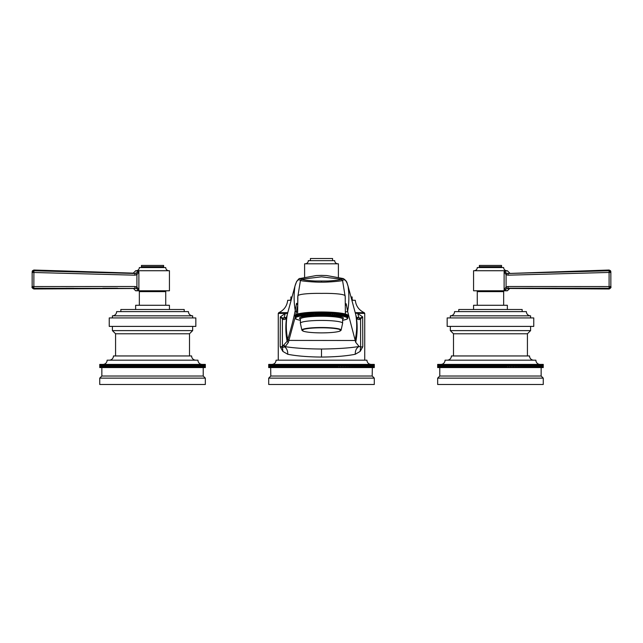 <?xml version="1.0" encoding="UTF-8"?>
<svg xmlns="http://www.w3.org/2000/svg" width="643" height="643" viewBox="0 0 643 643"><rect width="100%" height="100%" fill="white"/><g stroke="black" fill="none" stroke-linecap="round" stroke-linejoin="round"><path stroke-width="0.96" d="M282.912 319.266C284.753 320.077 286.031 319.185 286.73 316.589L285.998 318.004L283.45 318.124L282.912 319.266L282.406 318.928L282.751 318.004L280.316 316.895L282.406 318.928L282.373 346.585L280.203 346.81L282.888 351.44L287.734 354.261C296.479 356.005 307.732 356.937 321.5 357.066C335.268 356.937 346.521 356.005 355.266 354.261L360.112 351.44L362.797 346.81L362.684 316.895L360.249 318.004L357.002 318.004L356.27 316.589L347.967 285.822C346.762 283.354 347.967 281.819 343.37 278.58L341.312 279.215C341.184 279.93 330.365 280.991 327.657 280.999L315.416 280.999C312.747 280.999 301.816 279.938 301.688 279.215L299.63 278.58C299.558 278.073 298.553 279.062 296.608 281.554L294.984 286.031C296.527 280.581 298.344 278.716 300.434 280.42L301.671 279.199L321.5 276.828L341.329 279.199L342.566 280.42C344.656 278.716 346.473 280.581 348.008 286.006L347.967 285.822M287.606 313.27L285.291 313.422L280.316 316.895L280.203 346.81L282.542 347.397L282.317 346.625M278.258 360.184L278.258 313.422L285.291 313.422L283.997 317.972L282.751 318.004M283.997 317.972L286.521 317.152M297.404 304.903L296.576 303.287L295.209 310.44C293.843 302.323 293.771 294.181 294.984 286.031L286.73 316.589C285.428 324.924 285.556 333.154 287.116 341.272L282.373 346.585L282.888 351.44M360.112 351.44L360.619 347.035L360.594 318.928L362.684 316.895L357.709 313.422L359.003 317.972L360.088 319.266C358.247 320.077 356.969 319.185 356.27 316.589C357.621 325.278 357.428 333.846 355.683 342.277L359.091 346.456L360.619 347.035L362.797 346.81M359.003 317.972L356.479 317.152M360.249 318.004L360.594 318.928L360.088 319.266M371.132 364.404C368.568 364.155 367.161 362.748 366.912 360.184L276.088 360.184C275.839 362.748 274.432 364.155 271.868 364.404M268.726 364.404L268.702 367.579L268.742 364.404M374.194 364.404L374.194 367.579L374.298 364.404L268.806 364.404M268.846 364.404L268.846 367.579L268.959 364.404M269.015 364.404L269.015 367.579L269.176 364.404M269.256 364.404L269.256 367.579L269.449 364.404M269.554 364.404L269.554 367.579L269.795 364.404M269.915 364.404L269.915 367.579L270.197 364.404M270.341 364.404L270.341 367.579L270.663 364.404M270.824 364.404L270.824 367.579L271.193 364.404M270.663 367.579L270.807 376.026L372.193 376.026L374.298 378.132L268.702 378.132L270.807 376.026M271.37 364.404L271.37 367.579L271.788 367.579L271.788 364.404M271.981 364.404L271.981 367.579L272.439 367.579L272.439 364.404M272.656 364.404L272.656 367.579L273.146 367.579L273.146 364.404M273.379 364.404L273.379 367.579L273.918 367.579L273.918 364.404M274.167 364.404L274.167 367.579L274.746 367.579L274.746 364.404M275.019 364.404L275.019 367.579L275.63 367.579L275.63 364.404M275.919 364.404L275.919 367.579L276.57 367.579L276.57 364.404M276.876 364.404L276.876 367.579L277.567 367.579L277.567 364.404M277.889 364.404L277.889 367.579L278.612 367.579L278.612 364.404M278.949 364.404L278.949 367.579L279.713 367.579L279.713 364.404M280.067 364.404L280.067 367.579L280.87 367.579L280.87 364.404M281.24 364.404L281.24 367.579L282.068 367.579L282.068 364.404M282.454 364.404L282.454 367.579L283.322 367.579L283.322 364.404M283.716 364.404L283.716 367.579L284.616 367.579L284.616 364.404M285.026 364.404L285.026 367.579L285.926 367.579L285.926 364.404M284.616 367.579L285.026 367.579M285.926 367.579L285.958 364.404M286.384 364.404L286.384 367.579L287.276 367.579L287.276 364.404M285.958 367.579L286.384 367.579M287.276 367.579L287.341 364.404M287.783 364.404L287.783 367.579L288.675 367.579L288.675 364.404M287.341 367.579L287.783 367.579M288.675 367.579L288.763 364.404M289.221 364.404L289.221 367.579L290.106 367.579L290.106 364.404M288.763 367.579L289.221 367.579M290.106 367.579L290.234 364.404M290.7 364.404L290.7 367.579L291.576 367.579L291.576 364.404M290.234 367.579L290.7 367.579M291.576 367.579L291.737 364.404M292.211 364.404L292.211 367.579L293.087 367.579L293.087 364.404M291.737 367.579L292.211 367.579M293.087 367.579L293.272 364.404M293.763 364.404L293.763 367.579L294.631 367.579L294.631 364.404M293.272 367.579L293.763 367.579M294.631 367.579L294.848 364.404M295.346 364.404L295.346 367.579L296.214 367.579L296.214 364.404M294.848 367.579L295.346 367.579M296.214 367.579L296.455 364.404M296.97 364.404L296.97 367.579L297.822 367.579L297.822 364.404M296.455 367.579L296.97 367.579M297.822 367.579L298.095 364.404M298.609 364.404L298.609 367.579L299.453 367.579L299.453 364.404M298.095 367.579L298.609 367.579M299.453 367.579L299.759 364.404M300.289 364.404L300.289 367.579L301.117 367.579L301.117 364.404M299.759 367.579L300.289 367.579M301.117 367.579L301.454 364.404M301.985 364.404L301.985 367.579L302.805 367.579L302.805 364.404M301.454 367.579L301.985 367.579M302.805 367.579L303.174 364.404M303.713 364.404L303.713 367.579L304.517 367.579L304.517 364.404M303.174 367.579L303.713 367.579M304.517 367.579L304.911 364.404M305.457 364.404L305.457 367.579L306.245 367.579L306.245 364.404M304.911 367.579L305.457 367.579M306.245 367.579L306.671 367.579L306.671 364.404M307.225 364.404L307.225 367.579L307.997 367.579L307.997 364.404M306.671 367.579L307.225 367.579M307.997 367.579L308.447 367.579L308.447 364.404M309.01 364.404L309.01 367.579L309.765 367.579L309.765 364.404M308.447 367.579L309.01 367.579M309.765 367.579L310.239 367.579L310.239 364.404M310.802 364.404L310.802 367.579L311.55 367.579L311.55 364.404M310.239 367.579L310.802 367.579M311.55 367.579L312.048 367.579L312.048 364.404M312.619 364.404L312.619 367.579L313.342 367.579L313.342 364.404M312.048 367.579L312.619 367.579M313.342 367.579L313.864 367.579L313.864 364.404M314.435 364.404L314.435 367.579L315.142 367.579L315.142 364.404M313.864 367.579L314.435 367.579M315.142 367.579L315.697 367.579L315.697 364.404M316.268 364.404L316.268 367.579L316.951 367.579L316.951 364.404M315.697 367.579L316.268 367.579M316.951 367.579L317.529 367.579L317.529 364.404M318.1 364.404L318.1 367.579L318.767 367.579L318.767 364.404M317.529 367.579L318.1 367.579M318.767 367.579L319.37 367.579L319.37 364.404M319.949 364.404L319.949 367.579L320.592 367.579L320.592 364.404M319.37 367.579L319.949 367.579M320.592 367.579L321.211 367.579L321.211 364.404M321.789 364.404L321.789 367.579L322.408 367.579L322.408 364.404M321.211 367.579L321.789 367.579M322.408 367.579L323.051 367.579L323.051 364.404M323.63 364.404L323.63 367.579L324.233 367.579L324.233 364.404M323.051 367.579L323.63 367.579M324.233 367.579L324.9 367.579L324.9 364.404M325.471 364.404L325.471 367.579L326.049 367.579L326.049 364.404M324.9 367.579L325.471 367.579M326.049 367.579L326.732 367.579L326.732 364.404M327.303 364.404L327.303 367.579L327.858 367.579L327.858 364.404M326.732 367.579L327.303 367.579M327.858 367.579L328.565 367.579L328.565 364.404M329.136 364.404L329.136 367.579L329.658 367.579L329.658 364.404M328.565 367.579L329.136 367.579M329.658 367.579L330.381 367.579L330.381 364.404M330.952 364.404L330.952 367.579L331.45 367.579L331.45 364.404M330.381 367.579L330.952 367.579M331.45 367.579L332.198 367.579L332.198 364.404M332.761 364.404L332.761 367.579L333.235 367.579L333.235 364.404M332.198 367.579L332.761 367.579M333.235 367.579L333.99 367.579L333.99 364.404M334.553 364.404L334.553 367.579L335.003 367.579L335.003 364.404M333.99 367.579L334.553 367.579M335.003 367.579L335.775 367.579L335.775 364.404M336.329 364.404L336.329 367.579L336.755 367.579L336.755 364.404M335.775 367.579L336.329 367.579M336.755 367.579L337.543 367.579L337.543 364.404M338.089 364.404L338.089 367.579L338.483 364.404M337.543 367.579L338.089 367.579M338.483 367.579L339.287 367.579L339.287 364.404M339.825 364.404L339.825 367.579L340.195 364.404M339.287 367.579L339.825 367.579M340.195 367.579L341.015 367.579L341.015 364.404M341.546 364.404L341.546 367.579L341.883 364.404M341.015 367.579L341.546 367.579M341.883 367.579L342.711 367.579L342.711 364.404M343.241 364.404L343.241 367.579L343.547 364.404M342.711 367.579L343.241 367.579M343.547 367.579L344.391 367.579L344.391 364.404M344.905 364.404L344.905 367.579L345.178 364.404M344.391 367.579L344.905 367.579M345.178 367.579L346.03 367.579L346.03 364.404M346.545 364.404L346.545 367.579L346.786 364.404M346.03 367.579L346.545 367.579M346.786 367.579L347.654 367.579L347.654 364.404M348.152 364.404L348.152 367.579L348.369 364.404M347.654 367.579L348.152 367.579M348.369 367.579L349.237 367.579L349.237 364.404M349.728 364.404L349.728 367.579L349.913 364.404M349.237 367.579L349.728 367.579M349.913 367.579L350.789 367.579L350.789 364.404M351.263 364.404L351.263 367.579L351.424 364.404M350.789 367.579L351.263 367.579M351.424 367.579L352.3 367.579L352.3 364.404M352.766 364.404L352.766 367.579L352.894 364.404M352.3 367.579L352.766 367.579M352.894 367.579L353.779 367.579L353.779 364.404M354.237 364.404L354.237 367.579L354.325 364.404M353.779 367.579L354.237 367.579M354.325 367.579L355.217 367.579L355.217 364.404M355.659 364.404L355.659 367.579L355.724 364.404M355.217 367.579L355.659 367.579M355.724 367.579L356.616 367.579L356.616 364.404M357.042 364.404L357.042 367.579L357.074 364.404M356.616 367.579L357.042 367.579M357.074 367.579L357.974 367.579L357.974 364.404M358.384 364.404L358.384 367.579L359.284 367.579L359.284 364.404M357.974 367.579L358.384 367.579M359.678 364.404L359.678 367.579L360.546 367.579L360.546 364.404M360.932 364.404L360.932 367.579L361.76 367.579L361.76 364.404M362.13 364.404L362.13 367.579L362.933 367.579L362.933 364.404M363.287 364.404L363.287 367.579L364.051 367.579L364.051 364.404M364.388 364.404L364.388 367.579L365.111 367.579L365.111 364.404M365.433 364.404L365.433 367.579L366.124 367.579L366.124 364.404M366.43 364.404L366.43 367.579L367.081 367.579L367.081 364.404M367.37 364.404L367.37 367.579L367.981 367.579L367.981 364.404M368.254 364.404L368.254 367.579L368.833 367.579L368.833 364.404M369.082 364.404L369.082 367.579L369.621 367.579L369.621 364.404M369.854 364.404L369.854 367.579L370.344 367.579L370.344 364.404M370.561 364.404L370.561 367.579L371.019 367.579L371.019 364.404M371.212 364.404L371.212 367.579L371.63 367.579L371.63 364.404M371.807 364.404L371.807 367.579L372.176 364.404M372.337 364.404L372.337 367.579L372.659 364.404M372.193 376.026L372.337 367.579M372.803 364.404L372.803 367.579L373.085 364.404M373.205 364.404L373.205 367.579L373.446 364.404M373.551 364.404L373.551 367.579L373.744 364.404M373.824 364.404L373.824 367.579L373.985 364.404M374.041 364.404L374.041 367.579L374.154 364.404M374.258 367.579L374.258 364.404L374.274 367.579M268.702 378.132L268.702 384.474L374.298 384.474L374.298 378.132M287.767 312.651L278.773 312.651C284.029 310.175 287.011 306.06 287.71 300.289L291.086 300.289M355.233 312.651L364.227 312.651C358.971 310.175 355.989 306.06 355.29 300.289L351.914 300.289M364.742 360.184L364.742 313.422L355.394 313.27M351.689 299.445L352.123 299.445L352.123 296.97L351.014 296.97M291.986 296.97L290.877 296.97L290.877 299.445L291.311 299.445M304.605 277.278L304.605 263.807L338.395 263.807L338.395 277.278M337.864 263.807A3.167 3.167 0 0 1 334.698 260.64L308.302 260.64A3.167 3.167 0 0 1 305.136 263.807M310.408 260.64L310.408 258.526L332.592 258.526L332.592 260.64M287.734 354.261C287.879 351.046 286.858 348.586 284.68 346.89L282.623 347.389M295.105 317.521L288.305 342.542L285.179 346.665L284.68 346.89L283.716 345.516M297.396 306.558L296.367 311.775A1.688 1.632 -168.2 0 1 295.209 310.456L295.209 310.456C293.939 317.401 291.496 326.998 287.871 339.231L287.116 341.272L288.305 342.542M345.315 298.521L345.138 296.383C346.473 293.851 330.952 293.192 321.5 293.393C312.04 293.192 296.519 293.851 297.862 296.383L297.701 298.344M339.713 313.069L340.613 313.069A26.403 3.48 180 0 1 341.16 313.149L341.087 315.986L341.98 315.994L341.98 313.278A26.403 3.48 180 0 1 342.478 313.358L342.341 316.195L343.225 316.219L343.225 313.495A26.403 3.48 180 0 1 343.675 313.583L343.466 316.42L344.335 316.444L344.335 313.728A26.403 3.48 180 0 1 344.728 313.816L344.455 316.653L345.307 316.694L345.307 313.969A26.403 3.48 180 0 1 345.645 314.065L345.299 316.895L346.127 316.943L346.127 314.218A26.403 3.48 180 0 1 346.408 314.323L345.998 317.144L346.794 317.2L346.794 314.475A26.403 3.48 180 0 1 347.019 314.58L347.019 317.304L346.545 317.401L347.308 317.465L347.308 314.74A26.403 3.48 180 0 1 347.469 314.845L347.469 317.57L346.939 317.666L347.67 317.73L347.67 315.014A26.403 3.48 180 0 1 347.759 315.118L347.759 317.843L347.18 317.931L347.863 318.004A26.403 3.48 0 0 1 347.895 318.116L347.895 315.391A26.403 3.48 180 0 0 347.863 315.287L347.759 315.271M346.127 314.218L345.645 314.194M345.307 313.969L344.728 313.945M344.335 313.728L343.675 313.704M343.225 313.495L342.478 313.479M341.98 313.278L341.16 313.27M338.162 312.771L338.162 315.496L339.126 315.6A26.403 3.48 0 0 1 339.713 315.673L339.713 312.956A26.403 3.48 180 0 0 339.126 312.884L338.162 312.771A26.403 3.48 180 0 0 337.527 312.707L336.498 312.611A26.403 3.48 180 0 0 335.831 312.546L334.754 312.458A26.403 3.48 180 0 0 334.047 312.41L332.921 312.337A26.403 3.48 180 0 0 332.182 312.289L331.016 312.225A26.403 3.48 180 0 0 330.261 312.185L329.055 312.136A26.403 3.48 180 0 0 328.276 312.104L327.046 312.072A26.403 3.48 180 0 0 326.258 312.048L325.004 312.024A26.403 3.48 180 0 0 324.201 312.008L322.939 312A26.403 3.48 180 0 0 322.135 311.992L320.865 311.992A26.403 3.48 180 0 0 320.061 312L318.799 312.008A26.403 3.48 180 0 0 317.996 312.024L316.742 312.048A26.403 3.48 180 0 0 315.954 312.072L314.724 312.104A26.403 3.48 180 0 0 313.945 312.136L312.739 312.185A26.403 3.48 180 0 0 311.984 312.225L310.818 312.289A26.403 3.48 180 0 0 310.079 312.337L308.953 312.41A26.403 3.48 180 0 0 308.246 312.458L307.169 312.546A26.403 3.48 180 0 0 306.502 312.611L305.473 312.707A26.403 3.48 180 0 0 304.838 312.771L303.874 312.884A26.403 3.48 180 0 0 303.287 312.956L303.287 315.673A26.403 3.48 0 0 1 303.874 315.6L304.774 315.609L304.774 312.892M301.84 313.27L301.02 313.278L301.02 315.994L301.913 315.986L301.84 313.149A26.403 3.48 180 0 1 302.387 313.069L303.287 313.069M301.02 313.278A26.403 3.48 180 0 0 300.522 313.358L300.522 316.083A26.403 3.48 0 0 1 301.02 315.994M300.522 313.479L299.775 313.495A26.403 3.48 180 0 0 299.325 313.583L299.325 316.308A26.403 3.48 0 0 1 299.775 316.219L300.522 316.083M299.325 313.704L298.665 313.728A26.403 3.48 180 0 0 298.272 313.816L298.272 316.541A26.403 3.48 0 0 1 298.665 316.444L299.325 316.308M298.272 313.945L297.693 313.969A26.403 3.48 180 0 0 297.355 314.065L297.355 316.79A26.403 3.48 0 0 1 297.693 316.694L298.272 316.541M297.355 314.194L296.873 314.218A26.403 3.48 180 0 0 296.592 314.323L296.592 317.039A26.403 3.48 0 0 1 296.873 316.943L297.355 316.79M296.592 314.451L296.206 314.475A26.403 3.48 180 0 0 295.981 314.58L295.981 317.304A26.403 3.48 0 0 1 296.206 317.2L296.592 317.039M295.981 314.716L295.692 314.74A26.403 3.48 180 0 0 295.531 314.845L295.531 317.57A26.403 3.48 0 0 1 295.692 317.465L295.981 317.304M295.531 314.998L295.33 315.014A26.403 3.48 180 0 0 295.241 315.118L295.241 317.843A26.403 3.48 0 0 1 295.33 317.73L296.061 317.666L295.531 317.57M295.241 315.271L295.137 315.287A26.403 3.48 180 0 0 295.105 315.391L295.105 318.277L295.74 318.197L295.105 318.116A26.403 3.48 0 0 1 295.137 318.004L295.82 317.931L295.241 317.843M300.377 320.19L299.775 320.174A26.403 3.48 0 0 1 299.325 320.085L298.665 319.949A26.403 3.48 0 0 1 298.272 319.852L297.693 319.7A26.403 3.48 0 0 1 297.355 319.603L296.873 319.45A26.403 3.48 0 0 1 296.592 319.354L296.206 319.193A26.403 3.48 0 0 1 295.981 319.089L295.692 318.928A26.403 3.48 0 0 1 295.531 318.824L296.061 318.727L295.33 318.663A26.403 3.48 0 0 1 295.241 318.55L295.82 318.462L295.137 318.389A26.403 3.48 0 0 1 295.105 318.277M295.137 315.287L295.137 318.004M295.33 315.014L295.33 317.73M295.692 314.74L295.692 317.465M296.206 314.475L296.206 317.2M296.873 314.218L296.873 316.943M297.693 313.969L297.693 316.694M298.665 313.728L298.665 316.444M299.775 313.495L299.775 316.219M302.387 313.069L302.387 315.793L303.287 315.673M301.84 315.874A26.403 3.48 0 0 1 302.387 315.793M303.874 312.884L303.874 315.6M304.774 315.609L304.838 312.771M305.473 312.707L305.473 315.432L306.357 315.448L306.357 312.723M304.838 315.496A26.403 3.48 0 0 1 305.473 315.432M306.357 315.448L306.502 312.611M307.169 312.546L307.169 315.271L308.037 315.295L308.037 312.578M306.502 315.327A26.403 3.48 0 0 1 307.169 315.271M308.037 315.295L308.246 312.458M308.953 312.41L308.953 315.134L309.805 315.166L309.805 312.45M308.246 315.183A26.403 3.48 0 0 1 308.953 315.134M309.805 315.166L310.079 312.337M310.818 312.289L310.818 315.014L311.646 315.054L311.646 312.337M310.079 315.054A26.403 3.48 0 0 1 310.818 315.014M311.646 315.054L311.984 312.225M312.739 312.185L312.739 314.909L313.543 314.966L313.543 312.241M311.984 314.949A26.403 3.48 0 0 1 312.739 314.909M313.543 314.966L313.945 312.136M314.724 312.104L314.724 314.829L315.488 314.893L315.488 312.168M313.945 314.861A26.403 3.48 0 0 1 314.724 314.829M315.488 314.893L315.954 314.789L315.954 312.072M316.742 312.048L316.742 314.773L317.473 314.837L317.473 312.12M315.954 314.789A26.403 3.48 0 0 1 316.742 314.773M317.473 314.837L317.996 314.74L317.996 312.024M318.799 312.008L318.799 314.732L319.483 314.805L319.483 312.088M317.996 314.74A26.403 3.48 0 0 1 318.799 314.732M319.483 314.805L320.061 314.716L320.061 312M320.865 311.992L320.865 314.716L321.5 314.797L321.5 312.072M320.061 314.716A26.403 3.48 0 0 1 320.865 314.716M321.5 314.797L322.135 314.716L322.135 311.992M322.939 312L322.939 314.716L323.517 314.805L323.517 312.088M322.135 314.716A26.403 3.48 0 0 1 322.939 314.716M323.517 314.805L324.201 314.732L324.201 312.008M325.004 312.024L325.004 314.74L325.527 314.837L325.527 312.12M324.201 314.732A26.403 3.48 0 0 1 325.004 314.74M325.527 314.837L326.258 314.773L326.258 312.048M327.046 312.072L327.046 314.789L327.512 314.893L327.512 312.168M326.258 314.773A26.403 3.48 0 0 1 327.046 314.789M327.512 314.893L328.276 314.829L328.276 312.104M329.055 312.136L329.055 314.861L329.457 314.966L329.457 312.241M328.276 314.829A26.403 3.48 0 0 1 329.055 314.861M329.457 314.966L330.261 314.909L330.261 312.185M331.016 312.225L331.016 314.949L331.354 312.337M330.261 314.909A26.403 3.48 0 0 1 331.016 314.949M331.354 315.054L332.182 315.014L332.182 312.289M332.921 312.337L332.921 315.054L333.195 312.45M332.182 315.014A26.403 3.48 0 0 1 332.921 315.054M333.195 315.166L334.047 315.134L334.047 312.41M334.754 312.458L334.754 315.183L334.963 312.578M334.047 315.134A26.403 3.48 0 0 1 334.754 315.183M334.963 315.295L335.831 315.271L335.831 312.546M336.498 312.611L336.643 315.448L336.643 312.723M335.831 315.271A26.403 3.48 0 0 1 336.498 315.327M336.643 315.448L337.527 315.432L337.527 312.707M337.527 315.432A26.403 3.48 0 0 1 338.162 315.496M338.226 315.609L338.226 312.892M339.126 315.6L339.126 312.884M339.713 315.673L340.613 315.793L340.613 313.069M340.613 315.793A26.403 3.48 0 0 1 341.16 315.874M341.98 315.994A26.403 3.48 0 0 1 342.478 316.083M343.225 316.219A26.403 3.48 0 0 1 343.675 316.308M347.863 318.004L347.863 315.287M347.895 318.116L347.26 318.197L347.895 318.116M347.469 318.824A26.403 3.48 0 0 1 347.308 318.928L347.019 318.952M347.019 319.089A26.403 3.48 0 0 1 346.794 319.193L346.408 319.217M346.408 319.354A26.403 3.48 0 0 1 346.127 319.45L345.645 319.483M345.645 319.603A26.403 3.48 0 0 1 345.307 319.7L344.728 319.732M344.728 319.852A26.403 3.48 0 0 1 344.335 319.949L343.675 319.965M343.675 320.085A26.403 3.48 0 0 1 343.225 320.174L342.623 320.19M345.138 296.383L342.55 280.436C342.55 280.999 328.026 282.349 321.5 282.14C314.966 282.349 300.442 280.999 300.45 280.436L301.688 279.215M345.733 304.541L346.32 304.292L347.622 311.445L355.683 342.277M346.32 304.292L346.047 303.673L345.596 305.345M355.266 354.261C355.161 350.531 356.439 347.935 359.091 346.456C350.411 347.976 337.88 348.836 321.5 349.028C306.743 348.916 294.639 348.128 285.179 346.665L284.045 345.211M296.367 311.775L295.732 314.74M297.733 304.726L296.576 303.287M142.585 364.404L141.838 364.404L141.838 367.579L142.585 367.579L142.585 364.404L143.654 364.404L143.654 367.579L205.334 367.579L205.334 364.404L143.654 364.404M99.778 367.579L99.778 364.404M141.838 364.404L99.842 364.404M205.334 364.404L205.318 367.579L205.334 364.404M99.882 364.404L99.882 367.579L99.995 364.404M100.059 364.404L100.059 367.579L100.212 364.404M100.292 364.404L100.292 367.579L100.485 364.404M100.589 364.404L100.589 367.579L100.83 364.404M100.951 364.404L100.951 367.579L101.232 364.404M101.377 364.404L101.377 367.579L101.698 364.404M101.859 364.404L101.859 367.579L102.229 364.404M102.406 364.404L102.406 367.579L102.824 367.579L102.824 364.404M103.017 364.404L103.017 367.579L103.475 367.579L103.475 364.404M103.692 364.404L103.692 367.579L104.182 367.579L104.182 364.404M104.415 364.404L104.415 367.579L104.954 367.579L104.954 364.404M105.203 364.404L105.203 367.579L105.782 367.579L105.782 364.404M106.055 364.404L106.055 367.579L106.666 367.579L106.666 364.404M106.955 364.404L106.955 367.579L107.606 367.579L107.606 364.404M107.911 364.404L107.911 367.579L108.603 367.579L108.603 364.404M108.924 364.404L108.924 367.579L109.648 367.579L109.648 364.404M109.993 364.404L109.993 367.579L110.749 367.579L110.749 364.404M111.11 364.404L111.11 367.579L111.906 367.579L111.906 364.404M112.276 364.404L112.276 367.579L113.104 367.579L113.104 364.404M113.489 364.404L113.489 367.579L114.358 367.579L114.358 364.404M114.751 364.404L114.751 367.579L115.652 367.579L115.652 364.404M116.061 364.404L116.061 367.579L116.962 367.579L116.962 364.404M115.652 367.579L116.061 367.579M116.962 367.579L116.994 364.404M117.42 364.404L117.42 367.579L118.312 367.579L118.312 364.404M116.994 367.579L117.42 367.579M118.312 367.579L118.376 364.404M118.818 364.404L118.818 367.579L119.711 367.579L119.711 364.404M118.376 367.579L118.818 367.579M119.711 367.579L119.799 364.404M120.257 364.404L120.257 367.579L121.141 367.579L121.141 364.404M119.799 367.579L120.257 367.579M121.141 367.579L121.27 364.404M121.736 364.404L121.736 367.579L122.62 367.579L122.62 364.404M121.27 367.579L121.736 367.579M122.62 367.579L122.773 364.404M123.247 364.404L123.247 367.579L124.123 367.579L124.123 364.404M122.773 367.579L123.247 367.579M124.123 367.579L124.316 364.404M124.798 364.404L124.798 367.579L125.666 367.579L125.666 364.404M124.316 367.579L124.798 367.579M125.666 367.579L125.883 364.404M126.39 364.404L126.39 367.579L127.25 367.579L127.25 364.404M125.883 367.579L126.39 367.579M127.25 367.579L127.491 364.404M128.005 364.404L128.005 367.579L128.857 367.579L128.857 364.404M127.491 367.579L128.005 367.579M128.857 367.579L129.13 364.404M129.653 364.404L129.653 367.579L130.489 367.579L130.489 364.404M129.13 367.579L129.653 367.579M130.489 367.579L130.794 364.404M131.325 364.404L131.325 367.579L132.153 367.579L132.153 364.404M130.794 367.579L131.325 367.579M132.153 367.579L132.49 364.404M133.021 364.404L133.021 367.579L133.84 367.579L133.84 364.404M132.49 367.579L133.021 367.579M133.84 367.579L134.21 364.404M134.749 364.404L134.749 367.579L135.552 367.579L135.552 364.404M134.21 367.579L134.749 367.579M135.552 367.579L135.946 364.404M136.493 364.404L136.493 367.579L137.289 367.579L137.289 364.404M135.946 367.579L136.493 367.579M137.289 367.579L137.706 367.579L137.706 364.404M138.261 364.404L138.261 367.579L139.033 367.579L139.033 364.404M137.706 367.579L138.261 367.579M139.033 367.579L139.483 367.579L139.483 364.404M140.045 364.404L140.045 367.579L140.801 367.579L140.801 364.404M139.483 367.579L140.045 367.579M140.801 367.579L141.275 367.579L141.275 364.404M141.275 367.579L141.838 367.579M142.585 367.579L143.654 367.579M143.084 367.579L143.084 364.404M144.378 367.579L144.378 364.404M144.9 367.579L144.9 364.404M145.471 364.404L145.471 367.579M146.178 367.579L146.178 364.404M146.733 367.579L146.733 364.404M147.303 364.404L147.303 367.579M147.986 367.579L147.986 364.404M148.565 367.579L148.565 364.404M149.144 364.404L149.144 367.579M149.803 367.579L149.803 364.404M150.406 367.579L150.406 364.404M150.984 364.404L150.984 367.579M151.627 367.579L151.627 364.404M152.246 367.579L152.246 364.404M152.825 364.404L152.825 367.579M153.444 367.579L153.444 364.404M154.095 367.579L154.095 364.404M154.666 364.404L154.666 367.579M155.268 367.579L155.268 364.404M155.936 367.579L155.936 364.404M156.506 364.404L156.506 367.579M157.085 367.579L157.085 364.404M157.768 367.579L157.768 364.404M158.339 364.404L158.339 367.579M158.893 367.579L158.893 364.404M159.601 367.579L159.601 364.404M160.171 364.404L160.171 367.579M160.694 367.579L160.694 364.404M161.425 367.579L161.425 364.404M161.988 364.404L161.988 367.579M162.486 367.579L162.486 364.404M163.234 367.579L163.234 364.404M163.796 364.404L163.796 367.579M164.27 367.579L164.27 364.404M165.034 367.579L165.034 364.404M165.589 364.404L165.589 367.579M166.039 367.579L166.039 364.404M166.81 367.579L166.81 364.404M167.365 364.404L167.365 367.579M167.791 367.579L167.791 364.404M168.579 367.579L168.579 364.404M169.125 364.404L169.125 367.579M169.519 367.579L169.519 364.404M170.323 367.579L170.323 364.404M170.869 364.404L170.869 367.579M171.231 367.579L171.231 364.404M172.051 367.579L172.051 364.404M172.581 364.404L172.581 367.579M172.919 367.579L172.919 364.404M173.747 367.579L173.747 364.404M174.277 364.404L174.277 367.579M174.583 367.579L174.583 364.404M175.426 367.579L175.426 364.404M175.941 364.404L175.941 367.579M176.222 367.579L176.222 364.404M177.074 367.579L177.074 364.404M177.581 364.404L177.581 367.579M177.83 367.579L177.83 364.404M178.69 367.579L178.69 364.404M179.188 364.404L179.188 367.579M179.405 367.579L179.405 364.404M180.273 367.579L180.273 364.404M180.763 364.404L180.763 367.579M180.948 367.579L180.948 364.404M181.824 367.579L181.824 364.404M182.299 364.404L182.299 367.579M182.459 367.579L182.459 364.404M183.335 367.579L183.335 364.404M183.802 364.404L183.802 367.579M183.93 367.579L183.93 364.404M184.814 367.579L184.814 364.404M185.272 364.404L185.272 367.579M185.361 367.579L185.361 364.404M186.253 367.579L186.253 364.404M186.695 364.404L186.695 367.579M186.759 367.579L186.759 364.404M187.652 367.579L187.652 364.404M188.077 364.404L188.077 367.579M188.11 367.579L188.11 364.404M189.01 367.579L189.01 364.404M189.42 364.404L189.42 367.579M190.32 367.579L190.32 364.404M190.722 364.404L190.722 367.579M191.582 367.579L191.582 364.404M191.968 364.404L191.968 367.579M192.796 367.579L192.796 364.404M193.165 364.404L193.165 367.579M193.969 367.579L193.969 364.404M194.323 364.404L194.323 367.579M195.086 367.579L195.086 364.404M195.424 364.404L195.424 367.579M196.147 367.579L196.147 364.404M196.469 364.404L196.469 367.579M197.16 367.579L197.16 364.404M197.465 364.404L197.465 367.579M198.116 367.579L198.116 364.404M198.406 364.404L198.406 367.579M199.025 367.579L199.025 364.404M199.29 364.404L199.29 367.579M199.869 367.579L199.869 364.404M200.118 364.404L200.118 367.579M200.656 367.579L200.656 364.404M200.889 364.404L200.889 367.579M201.388 367.579L201.388 364.404M201.597 364.404L201.597 367.579M202.055 367.579L202.055 364.404M202.248 364.404L202.248 367.579M202.666 367.579L202.666 364.404M202.842 364.404L202.842 367.579M99.737 378.132L99.737 384.474L205.334 384.474L205.334 378.132L99.737 378.132L101.851 376.026L203.228 376.026L203.212 364.404M203.373 364.404L203.373 367.579M203.702 367.579L203.702 364.404M203.839 364.404L203.839 367.579M204.12 367.579L204.12 364.404M204.241 364.404L204.241 367.579M204.482 367.579L204.482 364.404M204.587 364.404L204.587 367.579M204.779 367.579L204.779 364.404M204.86 364.404L204.86 367.579M205.021 367.579L205.021 364.404M205.077 364.404L205.077 367.579M205.189 367.579L205.189 364.404M205.23 364.404L205.23 367.579M205.294 367.579L205.294 364.404M101.851 376.026L101.851 367.579M205.334 378.132L203.228 376.026M202.167 364.404A4.228 4.228 0 0 1 197.948 360.184L107.124 360.184A4.228 4.228 0 0 1 102.904 364.404M195.834 360.184A4.228 4.228 0 0 1 191.606 355.957L113.465 355.957A4.228 4.228 0 0 1 109.238 360.184M189.5 355.957L189.5 333.781L115.579 333.781L112.404 330.615L192.667 330.615L192.667 326.395M115.579 355.957L115.579 333.781M189.5 333.781L192.667 330.615M112.404 330.615L112.404 326.395M109.238 326.395L195.834 326.395L195.834 317.939L109.238 317.939L109.238 326.395M192.667 317.939L192.667 315.834L112.404 315.834A4.228 4.228 0 0 0 116.632 311.606L188.439 311.606A4.228 4.228 0 0 0 192.667 315.834M112.404 317.939L112.404 315.834M184.219 311.606L184.219 309.492L120.852 309.492L120.852 311.606M169.43 309.492L169.43 305.272L135.641 305.272L135.641 309.492M166.585 290.781A0.844 0.844 0 0 0 165.733 291.625L165.733 305.272M165.733 291.625L139.338 291.625L139.338 305.272M139.338 291.625A0.844 0.844 0 0 0 138.494 290.781M135.641 270.807L133.246 273.13L134.861 273.492L33.894 270.775L33.846 288.249L32.15 286.569L32.15 272.447L32.15 286.569L134.974 286.497L134.926 288.177L133.487 288.458L135.641 290.781L169.43 290.781L169.43 270.719L135.641 270.719L138.88 271.611L134.861 273.492L134.869 275.18L136.919 274.754L138.88 271.611L137.586 271.306M137.57 290.379L135.834 290.773M135.834 270.864L136.244 270.968M135.794 290.781L138.88 290.114L138.88 271.611M136.187 288.402L138.88 290.114L136.919 286.923L136.187 288.402L33.846 288.249M134.974 286.497L136.919 286.923L136.919 274.754L136.195 273.283M33.894 270.775L32.15 272.447L134.869 275.18M117.597 288.193L102.727 288.209M73.728 288.233L66.028 288.241M168.908 270.719A3.167 3.167 0 0 1 165.733 267.552L139.338 267.552A3.167 3.167 0 0 1 136.171 270.719M164.471 267.552A0.844 0.844 -90 0 1 163.627 266.708L163.627 265.438L141.452 265.438L141.452 266.708L163.627 266.708M140.6 267.552A0.844 0.844 90 0 0 141.452 266.708M543.158 364.404L543.158 367.579L543.263 364.404L543.239 367.579L543.263 364.404L437.666 364.404L437.666 367.579L452.278 367.579L452.278 364.404M452.68 364.404L452.68 367.579L453.58 367.579L453.58 364.404M452.278 367.579L452.68 367.579M453.99 364.404L453.99 367.579L454.89 367.579L454.89 364.404M453.58 367.579L453.99 367.579M454.89 367.579L454.922 364.404M455.348 364.404L455.348 367.579L456.241 367.579L456.241 364.404M454.922 367.579L455.348 367.579M456.241 367.579L456.305 364.404M456.747 364.404L456.747 367.579L457.639 367.579L457.639 364.404M456.305 367.579L456.747 367.579M457.639 367.579L457.728 364.404M458.186 364.404L458.186 367.579L459.07 367.579L459.07 364.404M457.728 367.579L458.186 367.579M459.07 367.579L459.198 364.404M459.665 364.404L459.665 367.579L460.541 367.579L460.541 364.404M459.198 367.579L459.665 367.579M460.541 367.579L460.701 364.404M461.176 364.404L461.176 367.579L462.052 367.579L462.052 364.404M460.701 367.579L461.176 367.579M462.052 367.579L462.237 364.404M462.727 364.404L462.727 367.579L463.595 367.579L463.595 364.404M462.237 367.579L462.727 367.579M463.595 367.579L463.812 364.404M464.31 364.404L464.31 367.579L465.17 367.579L465.17 364.404M463.812 367.579L464.31 367.579M465.17 367.579L465.419 364.404M465.926 364.404L465.926 367.579L466.778 367.579L466.778 364.404M465.419 367.579L465.926 367.579M466.778 367.579L467.059 364.404M467.574 364.404L467.574 367.579L468.417 367.579L468.417 364.404M467.059 367.579L467.574 367.579M468.417 367.579L468.723 364.404M469.253 364.404L469.253 367.579L470.081 367.579L470.081 364.404M468.723 367.579L469.253 367.579M470.081 367.579L470.419 364.404M470.949 364.404L470.949 367.579L471.769 367.579L471.769 364.404M470.419 367.579L470.949 367.579M471.769 367.579L472.131 364.404M472.677 364.404L472.677 367.579L473.481 367.579L473.481 364.404M472.131 367.579L472.677 367.579M473.481 367.579L473.875 364.404M474.421 364.404L474.421 367.579L475.209 367.579L475.209 364.404M473.875 367.579L474.421 367.579M475.209 367.579L475.635 367.579L475.635 364.404M476.19 364.404L476.19 367.579L476.961 367.579L476.961 364.404M475.635 367.579L476.19 367.579M476.961 367.579L477.411 367.579L477.411 364.404M477.966 364.404L477.966 367.579L478.73 367.579L478.73 364.404M477.411 367.579L477.966 367.579M478.73 367.579L479.204 367.579L479.204 364.404M479.766 364.404L479.766 367.579L480.514 367.579L480.514 364.404M479.204 367.579L479.766 367.579M480.514 367.579L481.012 367.579L481.012 364.404M481.575 364.404L481.575 367.579L482.306 367.579L482.306 364.404M481.012 367.579L481.575 367.579M482.306 367.579L482.829 367.579L482.829 364.404M483.399 364.404L483.399 367.579L484.107 367.579L484.107 364.404M482.829 367.579L483.399 367.579M484.107 367.579L484.661 367.579L484.661 364.404M485.232 364.404L485.232 367.579L485.915 367.579L485.915 364.404M484.661 367.579L485.232 367.579M485.915 367.579L486.494 367.579L486.494 364.404M487.064 364.404L487.064 367.579L487.732 367.579L487.732 364.404M486.494 367.579L487.064 367.579M487.732 367.579L488.334 367.579L488.334 364.404M488.905 364.404L488.905 367.579L489.556 367.579L489.556 364.404M488.334 367.579L488.905 367.579M489.556 367.579L490.175 367.579L490.175 364.404M490.754 364.404L490.754 367.579L491.373 367.579L491.373 364.404M490.175 367.579L490.754 367.579M491.373 367.579L492.016 367.579L492.016 364.404M492.594 364.404L492.594 367.579L493.197 367.579L493.197 364.404M492.016 367.579L492.594 367.579M493.197 367.579L493.856 367.579L493.856 364.404M494.435 364.404L494.435 367.579L495.014 367.579L495.014 364.404M493.856 367.579L494.435 367.579M495.014 367.579L495.697 367.579L495.697 364.404M496.267 364.404L496.267 367.579L496.822 367.579L496.822 364.404M495.697 367.579L496.267 367.579M496.822 367.579L497.529 367.579L497.529 364.404M498.1 364.404L498.1 367.579L498.622 367.579L498.622 364.404M497.529 367.579L498.1 367.579M498.622 367.579L499.346 367.579L499.346 364.404M499.916 364.404L499.916 367.579L500.415 367.579L500.415 364.404M499.346 367.579L499.916 367.579M500.415 367.579L501.162 367.579L501.162 364.404M501.725 364.404L501.725 367.579L502.199 367.579L502.199 364.404M501.162 367.579L501.725 367.579M502.199 367.579L502.955 367.579L502.955 364.404M503.517 364.404L503.517 367.579L503.967 367.579L503.967 364.404M502.955 367.579L503.517 367.579M503.967 367.579L504.739 367.579L504.739 364.404M505.294 364.404L505.294 367.579L505.711 367.579L505.711 364.404M504.739 367.579L505.294 367.579M505.711 367.579L506.507 367.579L506.507 364.404M507.054 364.404L507.054 367.579L507.448 364.404M506.507 367.579L507.054 367.579M507.448 367.579L508.251 367.579L508.251 364.404M508.79 364.404L508.79 367.579L509.16 364.404M508.251 367.579L508.79 367.579M509.16 367.579L509.979 367.579L509.979 364.404M510.51 364.404L510.51 367.579L510.847 364.404M509.979 367.579L510.51 367.579M510.847 367.579L511.675 367.579L511.675 364.404M512.206 364.404L512.206 367.579L512.511 364.404M511.675 367.579L512.206 367.579M512.511 367.579L513.347 367.579L513.347 364.404M513.87 364.404L513.87 367.579L514.143 364.404M513.347 367.579L513.87 367.579M514.143 367.579L514.995 367.579L514.995 364.404M515.509 364.404L515.509 367.579L515.75 364.404M514.995 367.579L515.509 367.579M515.75 367.579L516.61 367.579L516.61 364.404M517.117 364.404L517.117 367.579L517.334 364.404M516.61 367.579L517.117 367.579M517.334 367.579L518.202 367.579L518.202 364.404M518.684 364.404L518.684 367.579L518.877 364.404M518.202 367.579L518.684 367.579M518.877 367.579L519.753 367.579L519.753 364.404M520.227 364.404L520.227 367.579L520.38 364.404M519.753 367.579L520.227 367.579M520.38 367.579L521.264 367.579L521.264 364.404M521.73 364.404L521.73 367.579L521.859 364.404M521.264 367.579L521.73 367.579M521.859 367.579L522.743 367.579L522.743 364.404M523.201 364.404L523.201 367.579L523.289 364.404M522.743 367.579L523.201 367.579M523.289 367.579L524.182 367.579L524.182 364.404M524.624 364.404L524.624 367.579L524.688 364.404M524.182 367.579L524.624 367.579M524.688 367.579L525.58 367.579L525.58 364.404M526.006 364.404L526.006 367.579L526.038 364.404M525.58 367.579L526.006 367.579M526.038 367.579L526.938 367.579L526.938 364.404M527.348 364.404L527.348 367.579L528.249 367.579L528.249 364.404M526.938 367.579L527.348 367.579M528.642 364.404L528.642 367.579L529.51 367.579L529.51 364.404M529.896 364.404L529.896 367.579L530.724 367.579L530.724 364.404M531.094 364.404L531.094 367.579L531.89 367.579L531.89 364.404M532.251 364.404L532.251 367.579L533.007 367.579L533.007 364.404M533.352 364.404L533.352 367.579L534.076 367.579L534.076 364.404M534.397 364.404L534.397 367.579L535.089 367.579L535.089 364.404M535.394 364.404L535.394 367.579L536.045 367.579L536.045 364.404M536.334 364.404L536.334 367.579L536.945 367.579L536.945 364.404M537.218 364.404L537.218 367.579L537.797 367.579L537.797 364.404M538.046 364.404L538.046 367.579L538.585 367.579L538.585 364.404M538.818 364.404L538.818 367.579L539.308 367.579L539.308 364.404M539.525 364.404L539.525 367.579L539.983 367.579L539.983 364.404M540.176 364.404L540.176 367.579L540.594 367.579L540.594 364.404M540.771 364.404L540.771 367.579L541.141 364.404M541.302 364.404L541.302 367.579L541.623 364.404M541.768 364.404L541.768 367.579L542.049 364.404M542.17 364.404L542.17 367.579L542.411 364.404M542.515 364.404L542.515 367.579L542.708 364.404M542.788 364.404L542.788 367.579L542.941 364.404M543.005 364.404L543.005 367.579L543.118 364.404M543.222 367.579L543.222 364.404M437.682 367.579L437.682 364.404L437.666 367.579M437.706 364.404L437.706 367.579M437.77 367.579L437.77 364.404M437.811 364.404L437.811 367.579M437.923 367.579L437.923 364.404M437.979 364.404L437.979 367.579M438.14 367.579L438.14 364.404M438.221 364.404L438.221 367.579M438.413 367.579L438.413 364.404M438.518 364.404L438.518 367.579M438.759 367.579L438.759 364.404M438.88 364.404L438.88 367.579M439.161 367.579L439.161 364.404M439.298 364.404L439.298 367.579M439.627 367.579L439.627 364.404M439.788 364.404L439.772 376.026L541.149 376.026L541.149 367.579M440.158 367.579L440.158 364.404M440.334 364.404L440.334 367.579M440.752 367.579L440.752 364.404M440.945 364.404L440.945 367.579M441.403 367.579L441.403 364.404M441.612 364.404L441.612 367.579M442.111 367.579L442.111 364.404M442.344 364.404L442.344 367.579M442.882 367.579L442.882 364.404M443.131 364.404L443.131 367.579M443.71 367.579L443.71 364.404M443.975 364.404L443.975 367.579M444.594 367.579L444.594 364.404M444.884 364.404L444.884 367.579M445.535 367.579L445.535 364.404M445.84 364.404L445.84 367.579M446.531 367.579L446.531 364.404M446.853 364.404L446.853 367.579M447.576 367.579L447.576 364.404M447.914 364.404L447.914 367.579M448.677 367.579L448.677 364.404M449.031 364.404L449.031 367.579M449.835 367.579L449.835 364.404M450.204 364.404L450.204 367.579M451.032 367.579L451.032 364.404M451.418 364.404L451.418 367.579M543.263 378.132L437.666 378.132L437.666 384.474L543.263 384.474L543.263 378.132L541.149 376.026M437.666 378.132L439.772 376.026M440.833 364.404A4.228 4.228 0 0 0 445.052 360.184L535.876 360.184A4.228 4.228 0 0 0 540.096 364.404M447.166 360.184A4.228 4.228 0 0 0 451.394 355.957L529.535 355.957A4.228 4.228 0 0 0 533.762 360.184M453.5 355.957L453.5 333.781L450.333 330.615L530.596 330.615L530.596 326.395M527.421 355.957L527.421 333.781L453.5 333.781M527.421 333.781L530.596 330.615M450.333 330.615L450.333 326.395M447.166 326.395L533.762 326.395L533.762 317.939L447.166 317.939L447.166 326.395M450.333 317.939L450.333 315.834A4.228 4.228 0 0 0 454.561 311.606L526.368 311.606A4.228 4.228 0 0 0 530.596 315.834L450.333 315.834M530.596 317.939L530.596 315.834M458.78 311.606L458.78 309.492L522.148 309.492L522.148 311.606M473.57 309.492L473.57 305.272L507.359 305.272L507.359 309.492M503.662 305.272L503.662 291.625L477.267 291.625L477.267 305.272M477.267 291.625A0.844 0.844 0 0 0 476.415 290.781M503.662 291.625A0.844 0.844 0 0 1 504.506 290.781M609.106 270.775L610.85 272.447L609.098 272.447L609.106 270.775L508.139 273.492L509.754 273.13L507.359 270.719L473.57 270.719L473.57 290.781L507.359 290.781L509.513 288.458L508.074 288.177L508.026 286.497L506.081 286.923L504.12 290.114L508.074 288.177L609.154 288.249L610.85 286.569L610.85 272.447L610.85 287.3M610.85 286.569L610.85 271.7L610.545 270.759L609.114 270.028L508.139 273.492L508.131 275.18L609.098 272.447L609.098 286.569L610.85 286.569C611.34 287.308 610.778 288.112 609.162 288.988L509.369 288.466M508.131 275.18L506.081 274.754L504.12 271.611L504.12 290.114L507.206 290.781M506.813 288.402L506.081 286.923L506.081 274.754L506.805 273.283L504.12 271.611L507.359 270.807M505.43 271.306L506.756 270.968M508.83 288.562L508.259 288.836M563.236 288.233L541.318 288.209M609.154 288.249L609.098 286.569L508.026 286.497M508.139 273.492L506.805 273.283M474.092 270.719A3.167 3.167 0 0 0 477.267 267.552L503.662 267.552A3.167 3.167 0 0 0 506.829 270.719M478.529 267.552A0.844 0.844 90 0 0 479.373 266.708L501.548 266.708A0.844 0.844 -90 0 0 502.4 267.552M501.548 266.708L501.548 265.438L479.373 265.438L479.373 266.708M288.9 340.75L287.767 339.552C286.006 331.394 285.822 323.116 287.228 314.732A1.688 1.624 -165.2 0 1 287.252 314.588A1.688 1.624 -165.2 0 1 287.3 314.451M294.984 286.031L286.77 316.412M287.871 339.231L288.988 340.412L355.016 340.493C356.978 332.037 357.235 323.453 355.772 314.732A1.688 1.624 -14.8 0 0 355.748 314.588A1.688 1.624 -14.8 0 0 355.7 314.451M278.773 312.651L278.258 313.422L287.566 313.422M297.781 297.283L297.629 313.985L297.862 296.383L300.45 280.436M300.385 318.992A21.966 2.902 0 0 1 321.5 315.295A21.966 2.902 0 0 1 342.615 318.992M300.41 318.888L300.377 319.032A21.123 2.789 0 0 1 321.5 316.243A21.123 2.789 0 0 1 342.623 319.032L342.59 318.888M300.377 319.032L300.377 323.22A21.123 2.789 -0 0 1 321.5 320.431A21.123 2.789 0 0 1 342.623 323.22L342.623 319.032M301.905 330.245A19.636 2.588 0 0 1 321.5 327.504A19.636 2.588 0 0 1 341.095 330.245L339.07 331.394C335.357 332.351 329.497 332.841 321.5 332.881A19.25 2.54 180 0 0 340.75 330.341A19.25 2.54 180 0 0 321.5 327.801A19.25 2.54 180 0 0 302.25 330.341A19.25 2.54 180 0 0 321.5 332.881C313.503 332.841 307.643 332.351 303.93 331.394L301.905 330.245L300.377 323.22M321.5 282.14L321.5 281.144M342.55 280.436L341.312 279.215M345.476 312.096L347.622 311.445C349.149 302.99 349.278 294.518 348.016 286.031M321.5 357.066L321.5 349.028M297.524 312.096L296.367 311.751A1.688 1.632 -168.2 0 1 295.209 310.44M133.487 288.458L135.641 290.781M133.246 273.13L33.886 270.028L32.455 270.759L32.15 271.7L32.15 287.3M509.69 288.498L507.359 290.781L509.69 288.498M343.37 278.58L326.829 275.566L321.5 275.381L316.171 275.566L299.63 278.58M347.976 285.846L356.23 316.412M268.702 367.579L268.702 364.404M374.298 367.579L374.298 364.404M364.227 312.651L364.742 313.422M352.123 299.445L352.967 300.289M290.877 299.445L290.033 300.289M341.095 330.245L342.623 323.22M345.371 313.985L345.219 297.283M297.404 304.935L297.203 303.52M32.15 272.447L32.15 271.724M32.15 286.569C31.611 287.317 32.174 288.12 33.838 288.988L133.31 288.498M610.85 272.447L610.85 271.724"/></g></svg>
